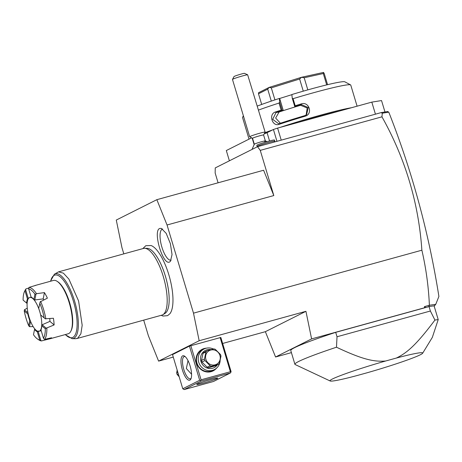 <?xml version="1.0" encoding="UTF-8"?>
<svg xmlns="http://www.w3.org/2000/svg" width="462" height="462" viewBox="0 0 462 462"><rect width="100%" height="100%" fill="white"/><g stroke="black" fill="none" stroke-linecap="round" stroke-linejoin="round"><path stroke-width="0.69" d="M143.699 320.137L148.4 335.81L158.605 361.117L199.168 340.737L193.497 313.149L167.048 224.988L156.849 199.676L116.28 220.056L121.951 247.644L123.816 253.869M161.174 315.321L162.982 316.048L167.567 315.662L169.9 313.727A36.388 12.231 -105.4 0 0 169.519 277.148A36.388 12.231 -105.4 0 0 151.103 245.536L145.83 245.697L142.793 248.637M159.708 228.482L161.342 228.378L166.187 233.362L170.38 243.63L172.037 254.579L170.426 261.342L169.727 261.885C163.161 266.395 152.5 230.885 159.708 228.482M193.497 313.149L421.875 250.202C418.63 202.974 405.324 158.518 381.959 116.828L382.293 113.202L381.133 112.607L257.525 146.673L215.246 167.914L215.159 173.031L218.087 182.796M381.133 112.607L387.318 111.608L388.854 112.347C412.11 171.298 428.788 232.663 438.9 296.448L435.764 304.296L429.389 305.255L424.422 306.624L424.647 307.738L425.739 307.513L424.422 306.624M387.387 111.637L387.982 111.515L388.109 111.948M421.875 250.202C426.068 268.393 428.569 286.746 429.389 305.255M382.293 113.202L388.658 112.179M433.928 305.856L433.749 305.884A77.241 4.857 163.3 0 0 429.059 306.612L425.739 307.513M428.719 306.693L429.429 305.313M428.817 306.681L335.695 332.345A77.241 4.857 163.3 0 0 290.777 350.525L294.906 364.287A77.241 4.857 -16.7 0 1 336.486 347.216L337.017 336.758L430.382 311.018L429.059 306.612M311.602 338.894L305.936 311.307L265.367 331.687L275.566 356.999L311.602 338.894L424.647 307.738M275.566 356.999L291.412 352.633M265.367 331.687L222.644 343.468M173.267 357.08L158.605 361.117M435.764 304.296L434.141 306.052M434.811 305.717L434.141 305.815M430.382 311.018L434.927 320.079A77.241 4.857 163.3 0 1 438.207 319.612L434.078 305.85A77.241 4.857 163.3 0 0 433.749 305.884M434.927 320.079C416.608 344.467 407.201 352.876 396.327 358.062A48.418 3.049 163.3 0 1 422.661 353.228A48.418 3.049 163.3 0 1 366.943 372.822L356.341 375.745A48.418 3.049 163.3 0 1 330.134 380.983A48.418 3.049 163.3 0 1 385.724 360.984C374.006 362.035 362.289 359.413 336.486 347.216M335.695 332.345L337.017 336.758M330.134 380.983L295.189 364.558A77.241 4.857 -16.7 0 1 294.906 364.287M396.327 358.062L385.724 360.984M438.207 319.612L432.328 337.399L422.661 353.228M305.936 311.307L199.168 340.737M189.437 346.102L172.522 354.602L182.773 388.761L199.682 380.266L189.437 346.102L220.836 337.451L231.087 371.61L230.902 372.216L230.394 371.725L201.085 379.804L200.548 380.584L201.062 381.081L184.147 389.576L182.773 388.761M156.849 199.676L263.611 170.247L273.816 195.559L167.048 224.988M381.959 116.828L260.256 150.375L257.525 146.673M273.816 195.559L260.256 150.375M189.905 380.105A12.682 4.262 74.6 0 1 182.392 369.929A12.682 4.262 74.6 0 1 182.634 355.861A12.682 4.262 74.6 0 1 184.586 356.162A12.682 4.262 74.6 0 1 190.379 366.851A12.682 4.262 74.6 0 1 190.881 379.002A12.682 4.262 74.6 0 1 189.905 380.105M199.682 380.266L200.548 380.584M201.085 379.804L190.835 345.64M230.394 371.725L220.143 337.56M216.534 368.15A12.104 11.377 -116.7 0 1 211.111 371.667A12.104 11.377 -116.7 0 1 196.645 363.126A12.104 11.377 -116.7 0 1 204.164 348.527A12.104 11.377 -116.7 0 1 206.485 348.152M184.147 389.576L213.456 381.497L230.371 373.001L230.902 372.216M230.371 373.001L201.062 381.081M197.314 384.032A10.949 0.687 -16.7 0 1 208.859 380.099A10.949 0.687 -16.7 0 1 217.752 378.141A10.949 0.687 -16.7 0 1 217.204 378.551A10.949 0.687 -16.7 0 1 205.659 382.478A10.949 0.687 -16.7 0 1 196.772 384.436A10.949 0.687 -16.7 0 1 197.314 384.032M191.574 374.237L186.348 368.526L188.017 360.631M191.17 378.257A11.527 3.875 74.6 0 1 190.621 378.719A11.527 3.875 74.6 0 1 190.379 378.811A11.527 3.875 74.6 0 1 183.685 369.098A11.527 3.875 74.6 0 1 184.009 356.676A11.527 3.875 74.6 0 1 184.251 356.583A11.527 3.875 74.6 0 1 185.216 356.652M177.841 372.332L176.675 372.915L177.165 370.079M178.32 373.92L177.154 374.509A8.876 8.339 -116.7 0 1 176.882 373.723A8.876 8.339 -116.7 0 1 176.675 372.915M177.154 374.509L179.158 376.721M220.149 360.545A11.527 10.834 -116.7 0 1 214.362 369.617L212.636 370.489A11.527 10.834 -116.7 0 1 210.77 371.205A11.527 10.834 -116.7 0 1 197.343 364.079A11.527 10.834 -116.7 0 1 202.287 349.884L204.013 349.018A11.527 10.834 -116.7 0 1 205.885 348.296A11.527 10.834 -116.7 0 1 213.357 349.006M214.362 369.617A11.527 10.834 -116.7 0 1 212.497 370.339A11.527 10.834 -116.7 0 1 199.07 363.207A11.527 10.834 -116.7 0 1 204.013 349.018M217.336 364.864A9.685 9.101 -116.7 0 1 212.532 368.295A9.685 9.101 -116.7 0 1 200.958 361.457A9.685 9.101 -116.7 0 1 206.976 349.78A9.685 9.101 -116.7 0 1 211.007 349.63M203.009 353.401L201.49 360.452A8.876 8.339 -116.7 0 0 201.969 362.041L207.161 367.238A8.876 8.339 63.3 0 0 208.708 367.677L211.677 366.187L218.393 364.333A8.876 8.339 63.3 0 0 219.462 363.178L220.98 356.127A8.876 8.339 63.3 0 0 220.778 355.324A8.876 8.339 63.3 0 0 220.507 354.539L215.309 349.341A8.876 8.339 63.3 0 0 213.762 348.902L207.045 350.756A8.876 8.339 63.3 0 0 205.977 351.911L203.009 353.401A8.876 8.339 -116.7 0 1 204.083 352.246L207.045 350.756M218.393 364.333L215.425 365.823L208.708 367.677M207.161 367.238L210.129 365.748A8.876 8.339 63.3 0 0 211.677 366.187M201.969 362.041L204.932 360.551L210.129 365.748M201.49 360.452L204.458 358.962A8.876 8.339 63.3 0 0 204.66 359.765A8.876 8.339 63.3 0 0 204.932 360.551M204.458 358.962L205.977 351.911M205.908 359.372A7.727 7.259 63.3 0 0 215.136 364.824A7.727 7.259 63.3 0 0 219.935 355.509A7.727 7.259 63.3 0 0 210.707 350.057A7.727 7.259 63.3 0 0 205.908 359.372M375.433 114.178L371.818 102.125L381.537 100.566L384.967 111.989M281.225 140.142L277.61 128.095L371.818 102.125M276.963 141.32L273.417 129.493L277.61 128.095M264.218 133.824A10.378 0.653 163.3 0 0 267.071 132.675L273.417 129.493M254.1 144.496L252.183 138.115M229.395 160.811L226.316 150.543L251.64 137.82M264.281 133.714A55.798 3.511 -16.7 0 1 267.001 132.715M298.163 122.43A55.798 3.511 -16.7 0 1 340.078 110.874M249.024 139.131L242.544 117.544A56.491 3.552 -16.7 0 1 242.59 117.296A56.491 3.552 -16.7 0 1 243.578 116.441M357.091 106.185L350.762 85.077A56.491 3.552 -16.7 0 0 350.589 84.892L344.86 81.826A51.877 3.263 -16.7 0 0 291.868 94.537L292.238 98.169L293.07 98.677L295.183 105.729A56.491 3.552 -16.7 0 1 301.293 103.904C309.211 101.184 313.19 114.224 304.995 116.245A56.491 3.552 163.3 0 0 279.204 124.307C272.147 127.05 268.283 113.975 275.502 111.966A56.491 3.552 -16.7 0 1 281.156 110.118L279.036 103.061L279.683 102.096L279.314 98.458L279.666 98.475L283.304 110.597L281.156 110.118M264.818 132.715A56.491 3.552 -16.7 0 1 272.343 130.03M279.978 127.443A56.491 3.552 -16.7 0 1 351.553 107.715M258.518 110.072A56.491 3.552 -16.7 0 1 279.036 103.061M293.07 98.677A56.491 3.552 -16.7 0 1 350.589 84.892M292.238 98.169L294.779 106.63L295.183 105.729M301.293 103.904L301.461 104.62L308.223 107.548L306.606 114.715L304.77 115.639A55.798 3.511 163.3 0 0 279.291 123.602L278.655 123.764L272.678 119.363L275.981 112.584A55.798 3.511 -16.7 0 1 282.12 110.58M294.843 106.601A55.798 3.511 -16.7 0 1 301.461 104.62L300.566 105.296A49.573 3.119 -16.7 0 0 289.582 108.634L283.304 110.597M304.995 116.245L304.77 115.639M279.204 124.307L279.291 123.602M275.502 111.966L275.981 112.584L279.106 112L275.647 118.047L280.399 123.233M282.218 110.551L279.683 102.096M257.317 106.064A51.877 3.263 -16.7 0 1 279.314 98.458M291.886 94.658L279.666 98.475M279.106 112A49.573 3.119 -16.7 0 1 289.582 108.634L295.865 106.67L294.779 106.63M306.139 115.032L307.207 107.987L300.566 105.296M327.564 84.679L324.232 73.574L323.521 72.424L323.284 73.533L326.692 84.892M323.521 72.424A34.586 2.177 163.3 0 0 323.504 72.424L301.64 77.252A34.586 2.177 163.3 0 0 301.559 77.275L299.63 79.008L303.274 91.164M307.819 89.871L304.181 77.755L323.284 73.533M304.181 77.755L301.64 77.252M274.925 99.89L271.315 87.855L299.63 79.008M271.292 101.097L267.706 89.154L269.092 87.428A34.586 2.177 163.3 0 1 269.155 87.405L301.559 77.275M271.315 87.855L269.155 87.405M261.694 104.441L258.495 93.78L267.706 89.154M258.495 93.78L258.547 92.723L269.092 87.428M252.038 149.434L254.337 144.196A5.763 0.364 163.3 0 1 258.091 142.746A5.763 0.364 163.3 0 1 263.987 141.095A5.763 0.364 -16.7 0 1 265.332 140.898L267.128 141.632M265.367 140.927L263.583 134.985A5.763 0.364 -16.7 0 0 262.202 135.152A5.763 0.364 163.3 0 0 256.063 136.885A5.763 0.364 163.3 0 0 252.541 138.294L254.325 144.236M232.484 79.412L234.032 76.553A5.763 0.364 -16.7 0 1 238.242 74.948A5.763 0.364 -16.7 0 1 244.334 73.308L247.638 74.763A8.068 0.508 163.3 0 0 246.009 75.046A8.068 0.508 163.3 0 0 237.635 77.397A8.068 0.508 163.3 0 0 232.484 79.412A8.068 0.508 163.3 0 0 232.478 79.447L249.671 136.752A8.068 0.508 163.3 0 1 254.602 134.777A8.068 0.508 163.3 0 1 263.201 132.351A8.068 0.508 -16.7 0 1 265.13 132.115A8.068 0.508 -16.7 0 1 265.124 132.149L263.577 135.008M249.671 136.752A8.068 0.508 163.3 0 0 249.694 136.781L252.558 138.311M247.638 74.763L265.13 132.115M257.548 146.668L257.155 146.46A9.223 0.578 -16.7 0 1 257.126 146.431A9.223 0.578 -16.7 0 1 265.794 143.226A9.223 0.578 -16.7 0 1 274.798 141.129A9.223 0.578 -16.7 0 1 274.786 141.17L274.312 142.048M257.126 146.431L256.797 145.328A9.223 0.578 -16.7 0 1 265.465 142.123A9.223 0.578 -16.7 0 1 274.463 140.026L274.798 141.129M144.623 248.296L147.049 248.319A33.917 11.4 74.6 0 1 160.73 263.738A33.917 11.4 74.6 0 1 168.844 293.168A33.917 11.4 74.6 0 1 164.992 313.415L162.924 314.68A34.586 11.625 -105.4 0 0 163.912 278.696A34.586 11.625 -105.4 0 0 144.623 248.296A34.586 11.625 -105.4 0 0 143.509 248.44L58.512 271.87L54.372 274.214A33.582 11.29 74.6 0 1 75.179 303.153A33.582 11.29 74.6 0 1 72.136 338.663L75.78 338.698L77.628 338.271L80.862 333.87L82.184 325.288L78.604 301.01L68.89 279.094L63.386 273.14L58.512 271.87M76.894 338.554L161.891 315.124A34.586 11.625 -105.4 0 0 162.618 314.847A34.586 11.625 -105.4 0 0 162.924 314.68M57.496 281.566A26.975 9.067 74.6 0 1 57.854 281.791A26.975 9.067 74.6 0 1 70.172 304.533A26.975 9.067 74.6 0 1 71.246 330.376L70.871 331.15A27.668 9.304 74.6 0 1 68.734 333.564A27.668 9.304 74.6 0 1 68.151 333.789L49.936 338.808A27.668 9.304 74.6 0 1 49.324 338.917L41.493 340.933A27.668 9.304 74.6 0 1 38.929 339.957L37.728 339.166A26.513 8.917 -105.4 0 0 39.784 340.055L37.301 331.78A18.191 6.116 74.6 0 1 34.54 329.446L33.489 334.736A26.513 8.917 -105.4 0 0 37.728 339.166M34.569 285.73A27.668 9.304 74.6 0 1 34.65 285.689A27.668 9.304 74.6 0 1 35.233 285.464L53.448 280.44A27.668 9.304 74.6 0 1 57.132 281.318A27.668 9.304 74.6 0 1 69.768 304.643A27.668 9.304 74.6 0 1 70.871 331.15M28.228 298.822L27.454 298.954L24.971 290.679L25.901 288.946L28.754 288.028M25.901 288.946A27.668 9.304 -105.4 0 0 25.191 290.119L24.561 291.412A26.513 8.917 -105.4 0 0 23.1 300.098L26.634 303.084A18.191 6.116 74.6 0 1 27.454 298.954M27.968 312.757L24.434 309.765L27.252 308.154M30.567 321.356L29.51 326.68L33.16 326.599M43.457 338.207A26.513 8.917 -105.4 0 0 45.328 328.788L41.794 325.802A18.191 6.116 74.6 0 1 40.974 329.932L43.457 338.207L44.075 338.993L44.623 339.362L51.577 337.78A27.668 9.304 74.6 0 1 50.52 338.582A27.668 9.304 74.6 0 1 49.936 338.808M35.233 285.464A27.668 9.304 74.6 0 1 35.851 285.354L29.025 287.376A27.668 9.304 74.6 0 1 36.504 293.699L44.433 292.608A27.668 9.304 74.6 0 1 47.395 298.157L40.154 301.871L38.704 308.472A18.191 6.116 74.6 0 1 40.644 314.928L45.23 318.78L53.425 318.254A27.668 9.304 74.6 0 1 54.129 324.936L49.931 321.385L42.591 324.567L41.794 325.802M34.812 299.971L33.882 299.44L34.933 294.15L35.984 294.063L34.812 299.971L43.185 298.897A17.521 5.89 74.6 0 1 43.809 299.855M39.079 331.277A17.521 5.89 -105.4 0 1 29.066 317.076A17.521 5.89 74.6 0 1 29.764 297.493A17.521 5.89 74.6 0 1 39.778 311.694A17.521 5.89 -105.4 0 1 39.079 331.277L41.205 330.694M28.124 313.467L27.784 313.958L24.249 310.972L24.434 309.765M24.249 310.972A26.513 8.917 -105.4 0 0 28.667 325.71L29.718 320.42A18.191 6.116 74.6 0 1 27.784 313.958M29.718 320.42L30.273 320.622M49.775 318.572A17.521 5.89 74.6 0 1 49.931 321.385M34.754 328.857L34.54 329.446M37.301 331.78L38.502 330.959M49.151 338.34L49.324 338.917M38.127 331.341L40.899 340.592L41.493 340.933M42.273 324.85L46.223 328.187L54.129 324.936M44.433 292.608L43.185 298.897M35.984 294.063L36.504 293.699M34.933 294.15A26.513 8.917 -105.4 0 0 28.644 288.837L31.127 297.112A18.191 6.116 74.6 0 1 33.882 299.44M28.644 288.837L29.025 287.376M46.847 328.164A27.668 9.304 74.6 0 1 44.623 339.362M40.61 301.386A27.668 9.304 74.6 0 1 45.865 318.907M46.223 328.187L45.328 328.788M44.179 317.92A26.513 8.917 -105.4 0 0 39.755 303.182M40.899 340.592L39.784 340.055M29.51 326.68L28.667 325.71M24.971 290.679A26.513 8.917 -105.4 0 0 24.561 291.412M28.321 298.671L25.589 289.553M26.634 303.084L27.119 303.476M162.595 229.025A16.141 5.429 -105.4 0 0 162.179 229.175A16.141 5.429 -105.4 0 0 161.758 246.679A16.141 5.429 -105.4 0 0 171.171 260.141M269.56 140.962L267.071 132.675M263.987 141.095A10.378 7.894 77.5 0 1 265.679 142.059M50.664 281.208A32.467 10.915 74.6 0 1 65.916 283.83A32.467 10.915 74.6 0 1 77.125 324.491A32.467 10.915 74.6 0 1 65.367 334.557M242.59 117.296L243.387 115.818M160.73 263.738C164.998 273.117 167.7 282.929 168.844 293.168M65.159 334.615L72.136 338.663M50.45 281.266L54.372 274.214M57.854 281.791L57.132 281.318M31.139 297.118L29.764 297.493"/></g></svg>
